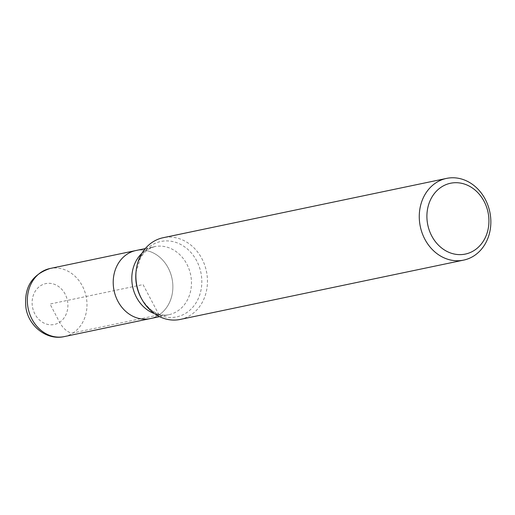<?xml version="1.0" encoding="UTF-8"?>
<svg xmlns="http://www.w3.org/2000/svg" width="515" height="515" viewBox="0 0 515 515"><rect width="100%" height="100%" fill="white"/><g stroke="black" fill="none" stroke-linecap="round" stroke-linejoin="round"><path stroke-width="0.39" stroke-dasharray="2.58 1.93" d="M150.174 318.618A34.788 29.593 78.2 0 0 172.01 278.506A34.788 29.593 78.2 0 0 135.915 250.528A34.788 29.593 78.2 0 1 172.01 278.506A34.788 29.593 78.2 0 1 150.174 318.618M180.218 319.435A41.741 35.516 78.2 0 0 190.859 314.98A41.741 35.516 78.2 0 0 204.59 264.8A41.741 35.516 78.2 0 0 163.113 237.724M159.032 314.91L143.041 284.576L50.007 304.043L59.605 322.248A13.911 6.927 -123.4 0 0 73.156 332.883L159.032 314.91M141.928 253.29A34.788 29.593 -101.8 0 1 145.642 250.348A34.788 29.593 -101.8 0 1 154.506 246.634A34.788 29.593 -101.8 0 1 189.069 269.197A34.788 29.593 -101.8 0 1 177.63 311.015A34.788 29.593 -101.8 0 1 168.759 314.729A34.788 29.593 -101.8 0 1 154.571 313.68M159.579 316.648L168.759 314.729C158.935 316.661 149.884 311.369 141.612 298.848A38.516 32.767 78.2 0 0 186.501 312.772A38.516 32.767 78.2 0 0 196.672 260.796A38.516 32.767 78.2 0 0 151.082 245.597A38.516 32.767 78.2 0 0 136.005 272.068L140.762 257.275L143.595 253.354L148.166 249.311L154.506 246.634L145.327 248.558M40.415 285.844A20.87 17.755 -101.8 0 1 65.115 294.084A20.87 17.755 -101.8 0 1 59.605 322.248A20.87 17.755 -101.8 0 1 34.898 314.008A20.87 17.755 -101.8 0 1 40.415 285.844M64.291 336.598A34.788 29.593 78.2 0 0 73.156 332.883A34.788 29.593 78.2 0 0 84.602 291.065A34.788 29.593 78.2 0 0 50.039 268.502"/><path stroke-width="0.77" d="M127.044 254.236A34.788 29.593 78.2 0 0 115.605 296.061A34.788 29.593 78.2 0 0 150.174 318.618A34.788 29.593 78.2 0 1 115.605 296.061A34.788 29.593 78.2 0 1 127.044 254.236A34.788 29.593 78.2 0 1 135.915 250.528A34.788 29.593 78.2 0 0 127.044 254.236M446.505 178.409L163.113 237.724A41.741 35.516 78.2 0 0 152.472 242.179A41.741 35.516 78.2 0 0 136.134 270.871A41.741 35.516 78.2 0 0 142.217 299.91A41.741 35.516 78.2 0 0 180.218 319.435L463.609 260.12A41.741 35.516 -101.8 0 1 422.139 233.044A41.741 35.516 -101.8 0 1 435.864 182.864A41.741 35.516 -101.8 0 1 446.505 178.409A41.741 35.516 -101.8 0 1 487.982 205.479A41.741 35.516 -101.8 0 1 474.251 255.665A41.741 35.516 -101.8 0 1 463.609 260.12M474.553 250.213A36.179 30.778 78.2 0 0 472.287 187.936A36.179 30.778 78.2 0 0 426.922 217.845A36.179 30.778 78.2 0 0 474.553 250.213M154.571 313.68A34.788 29.593 -101.8 0 1 132.664 286.746A34.788 29.593 -101.8 0 1 141.928 253.29M136.134 270.871L136.005 272.068A38.516 32.767 78.2 0 0 141.619 298.861L142.211 299.891M41.168 272.216A34.788 29.593 78.2 0 0 29.728 314.034A34.788 29.593 78.2 0 0 64.291 336.598C46.955 340.615 28.969 326.452 26.027 308.363C23.639 287.949 31.64 274.662 50.039 268.502A34.788 29.593 78.2 0 0 41.168 272.216M64.291 336.598L159.579 316.648M50.039 268.502L145.327 248.558"/></g></svg>
